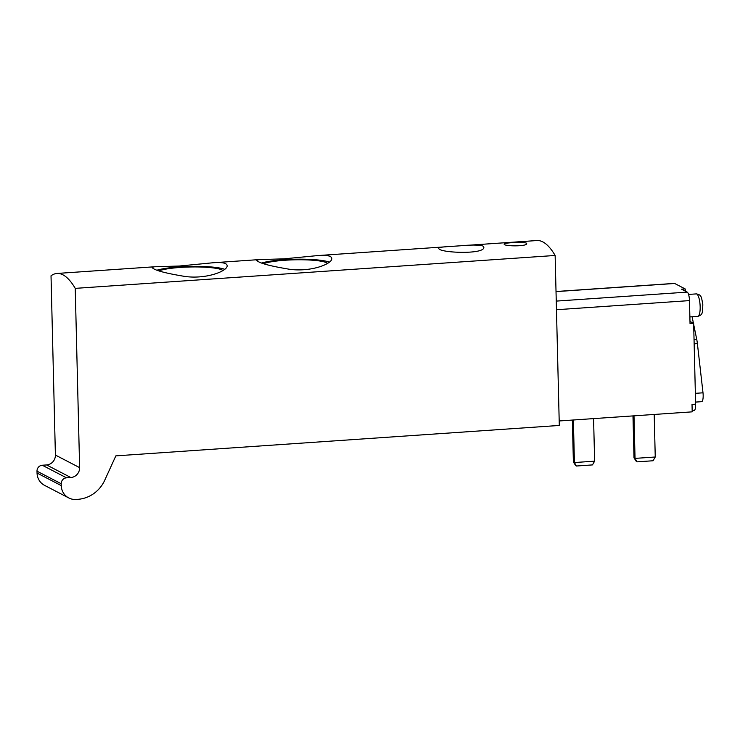 <?xml version="1.0" encoding="UTF-8"?>
<svg xmlns="http://www.w3.org/2000/svg" width="740" height="740" viewBox="0 0 740 740"><rect width="100%" height="100%" fill="white"/><g stroke="black" fill="none" stroke-linecap="round" stroke-linejoin="round"><path stroke-width="1.11" d="M466.034 245.412L536.87 240.546A135.179 36.334 86.1 0 1 555.139 255.467L559.301 425.454L115.838 455.868L104.729 480.251A31.913 30.34 117.5 0 1 77.82 499.334L76.063 499.454A15.022 14.273 117.5 0 1 68.774 497.946L44.557 485.357A15.022 14.273 117.5 0 1 37.046 473.026L37 471.167A5.633 5.356 117.5 0 1 42.273 465.238L46.611 464.942A9.389 8.926 117.5 0 0 55.398 455.054L51.023 275.789A135.179 36.334 86.1 0 1 56.971 273.458A135.179 36.334 86.1 0 1 75.24 288.369L555.139 255.467M179.385 266.021L212.954 262.765C222.074 262.053 226.801 263.005 227.152 265.614C227.929 270.794 207.098 279.313 185.453 276.529C164.992 273.18 153.865 270.156 152.079 267.445L154.29 266.789L179.385 266.021M284.021 258.843L317.589 255.587C326.71 254.884 331.446 255.827 331.788 258.436C332.565 263.625 311.743 272.135 290.089 269.36C269.628 266.002 258.5 262.978 256.715 260.276L258.926 259.611L284.021 258.843M482.961 246.032L483.812 247.114C485.431 254.939 437.497 252.839 438.811 248.214C439.061 247.419 442.862 246.846 450.188 246.485L460.465 245.782C471.667 244.764 479.168 244.847 482.961 246.032M526.26 243.062L526.686 243.571C527.472 246.642 503.524 246.411 504.18 244.117C504.477 243.46 507.196 242.97 512.339 242.655C519.082 242.146 523.726 242.285 526.26 243.062M636.363 461.51L634.004 457.847L635.04 458.384L637.029 461.853L636.363 461.51M633.995 415.834L635.04 458.384L655.242 457.006L653.068 460.761L637.029 461.853M655.242 457.006L654.206 414.446M632.977 415.908L634.004 457.847M575.739 465.664L573.38 462.01L574.416 462.546L576.414 466.015L575.739 465.664M573.38 419.996L574.416 462.546L594.627 461.159L592.453 464.914L576.414 466.015M594.627 461.159L593.582 418.609M572.362 420.061L573.38 462.01M556.027 291.514L674.353 283.401A7.511 2.017 86.1 0 1 674.686 283.476L685.138 288.905L681.531 289.155L687.229 292.115A7.511 2.017 86.1 0 1 689.476 300.607L690.041 323.593L693.648 323.352L695.628 404.179A7.511 2.017 86.1 0 1 694.065 410.598L692.168 410.728M695.628 404.179L692.02 404.429L692.196 411.847L559.19 420.968M693.648 323.352L690.235 321.576A15.771 4.237 86.1 0 1 689.985 321.419M686.516 291.745A7.511 2.017 86.1 0 0 685.573 291.033L685.138 288.905M75.24 288.369L79.624 467.634L55.398 455.054M68.774 497.946A15.022 14.273 117.5 0 1 61.272 485.607L61.226 483.757A5.633 5.356 117.5 0 1 66.498 477.818L70.827 477.522A9.389 8.926 117.5 0 0 79.624 467.634M693.676 324.462L696.738 339.42A15.022 4.033 86.1 0 1 697.395 343.61L703 392.811A7.511 2.017 86.1 0 1 701.613 401.681L695.572 402.088M692.104 316.766L693.426 323.232M157.111 270.156A37.546 5.846 178.6 0 1 179.404 266.89A37.546 5.846 178.6 0 1 224.692 269.295M158.98 270.822A33.79 5.263 178.6 0 1 180.44 267.427A33.79 5.263 178.6 0 1 222.971 270.516M261.747 262.978A37.546 5.846 178.6 0 1 284.04 259.712A37.546 5.846 178.6 0 1 329.328 262.117M263.625 263.653A33.79 5.263 178.6 0 1 285.076 260.249A33.79 5.263 178.6 0 1 327.607 263.338M510.174 245.726A11.267 1.758 178.6 0 1 512.404 245.532A11.267 1.758 178.6 0 1 521.709 245.532M689.476 300.607L556.471 309.727M674.686 283.476L556.027 291.615M687.229 292.115L556.258 301.097M694.148 343.832L697.395 343.61M695.36 393.338L703 392.811M694.046 339.605L696.738 339.42M688.561 294.428L696.294 293.9A11.267 3.025 86.1 0 1 700.077 304.926A11.267 3.025 86.1 0 1 697.829 316.368L689.874 316.914M61.226 483.757L37 471.167M66.498 477.818L42.273 465.238M61.272 485.607L37.046 473.026M70.827 477.522L46.611 464.942M56.971 273.458L154.29 266.789M212.954 262.765L258.926 259.611M317.589 255.587L445.748 246.799M696.294 293.9C701.557 294.788 701.39 296.796 702.815 304.621C702.482 313.806 702.658 314.648 697.829 316.368"/></g></svg>

